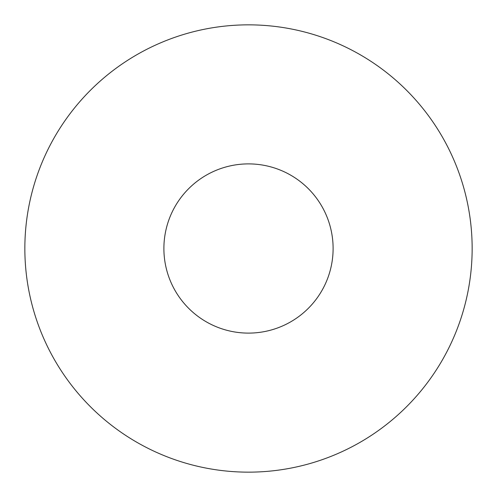 <?xml version="1.0" encoding="UTF-8"?>
<svg xmlns="http://www.w3.org/2000/svg" width="497" height="497" viewBox="0 0 497 497"><rect width="100%" height="100%" fill="white"/><g stroke="black" fill="none" stroke-linecap="round" stroke-linejoin="round"><path stroke-width="0.75" d="M248.5 333.108A84.608 84.608 0 0 1 163.892 248.5A84.608 84.608 0 0 1 248.5 163.892A84.608 84.608 0 0 1 333.108 248.5A84.608 84.608 0 0 1 248.5 333.108M248.5 472.15A223.65 223.65 0 0 1 24.85 248.5A223.65 223.65 0 0 1 248.5 24.85A223.65 223.65 0 0 1 472.15 248.5A223.65 223.65 0 0 1 248.5 472.15"/></g></svg>
